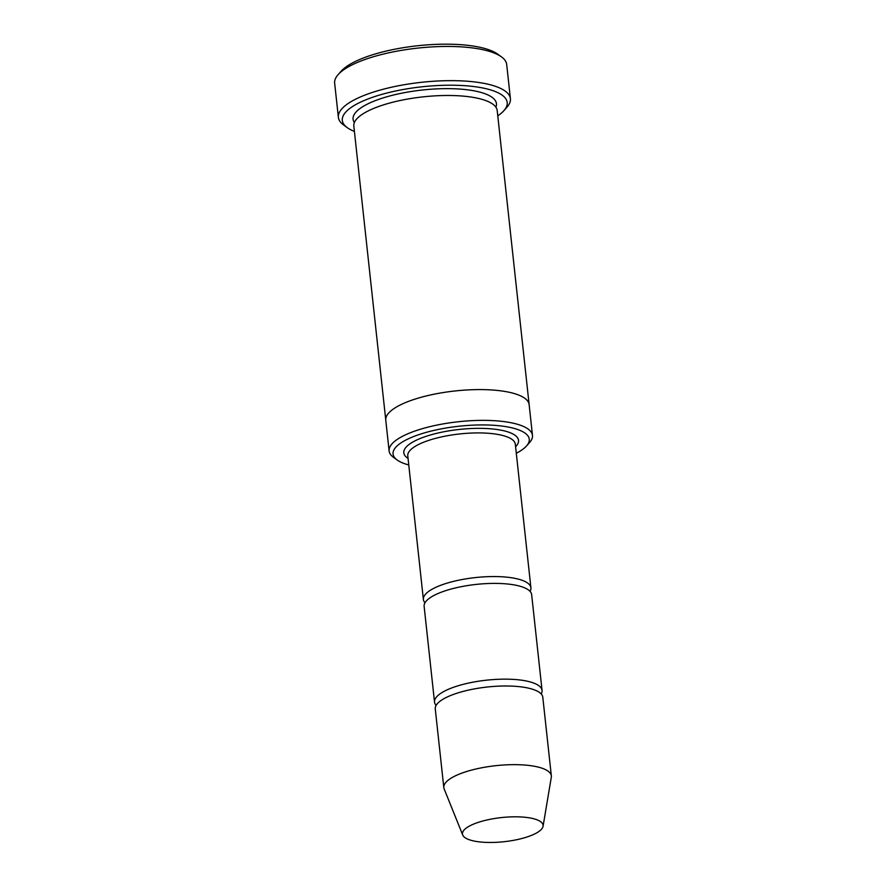 <?xml version="1.0" encoding="UTF-8"?>
<svg xmlns="http://www.w3.org/2000/svg" width="886" height="886" viewBox="0 0 886 886"><rect width="100%" height="100%" fill="white"/><g stroke="black" fill="none" stroke-linecap="round" stroke-linejoin="round"><path stroke-width="1.33" d="M541.202 693.971A54.079 16.181 173.8 0 0 542.055 690.415A54.079 16.181 173.8 0 0 509.915 679.23A54.079 16.181 173.8 0 0 434.528 702.1A54.079 16.181 173.8 0 0 436.133 705.389M434.528 702.1L424.128 606.345A54.079 16.181 -6.2 0 1 499.516 583.475A54.079 16.181 -6.2 0 1 531.655 594.661L542.055 690.415M516.294 453.267A68.499 20.489 173.8 0 0 526.528 445.968A68.499 20.489 173.8 0 0 458.959 426.232A68.499 20.489 173.8 0 0 397.205 460.022A68.499 20.489 173.8 0 0 408.767 464.951M385.798 420.407A72.109 21.574 -6.2 0 1 385.775 420.197A72.098 21.574 -6.2 0 1 486.292 389.696A72.098 21.574 -6.2 0 1 529.13 404.625L532.475 435.403A72.098 21.574 173.8 0 0 489.637 420.473A72.098 21.574 173.8 0 0 389.12 450.974A72.098 21.574 173.8 0 0 393.473 457.309L397.205 460.022M529.141 404.614L497.19 110.506A72.109 21.574 -6.2 0 0 454.341 95.588A72.109 21.574 -6.2 0 0 353.824 126.078L385.775 420.197A72.109 21.574 -6.2 0 1 486.292 389.696A72.109 21.574 -6.2 0 1 529.141 404.614A72.109 21.574 -6.2 0 1 529.163 404.836M526.528 445.968L529.595 442.513A72.098 21.574 173.8 0 0 532.475 435.403M338.374 117.373L334.653 83.184A86.529 25.893 -6.2 0 1 338.12 74.634L341.188 71.179A82.919 24.808 -6.2 0 1 453.466 44.3A82.919 24.808 -6.2 0 1 497.744 54.179L501.476 56.892A86.529 25.893 -6.2 0 1 506.692 64.49L510.414 98.689A86.529 25.893 173.8 0 0 458.992 80.781A86.529 25.893 173.8 0 0 338.374 117.373A86.529 25.893 173.8 0 0 343.591 124.981L347.323 127.695A82.919 24.808 173.8 0 0 354.4 131.416M530.049 591.372A54.079 16.181 173.8 0 0 530.913 587.817A54.079 16.181 173.8 0 0 498.774 576.631A54.079 16.181 173.8 0 0 423.386 599.501A54.079 16.181 173.8 0 0 424.981 602.79M462.714 835.011L444.152 788.928A54.079 16.181 -6.2 0 1 443.82 787.599L435.27 708.944A54.079 16.181 -6.2 0 1 510.668 686.074A54.079 16.181 -6.2 0 1 542.797 697.26L551.347 775.914A54.079 16.181 -6.2 0 1 551.302 777.288L543.063 826.284A40.557 12.138 -6.2 0 1 504.09 841.7A40.557 12.138 -6.2 0 1 462.714 835.011A40.557 12.138 -6.2 0 1 478.794 822.197A40.557 12.138 -6.2 0 1 518.997 816.87A40.557 12.138 -6.2 0 1 543.063 826.284M443.82 787.599A54.079 16.181 -6.2 0 1 519.207 764.729A54.079 16.181 -6.2 0 1 551.347 775.914M497.766 115.844A82.919 24.808 173.8 0 0 503.879 110.684A82.919 24.808 173.8 0 0 422.079 86.784A82.919 24.808 173.8 0 0 347.323 127.695M503.879 110.684L506.947 107.228A86.529 25.893 173.8 0 0 510.414 98.689M338.12 74.634A86.529 25.893 -6.2 0 1 455.282 46.581A86.529 25.893 -6.2 0 1 501.476 56.892M515.586 446.732A57.679 17.255 173.8 0 0 459.302 429.444A57.679 17.255 173.8 0 0 408.058 458.416M354.367 122.556A72.109 21.574 -6.2 0 1 379.95 98.944A72.109 21.574 -6.2 0 1 453.599 88.744A72.109 21.574 -6.2 0 1 495.894 107.184M530.913 587.817L515.309 444.185A54.079 16.181 173.8 0 0 459.801 433.941A54.079 16.181 173.8 0 0 407.781 455.869L423.386 599.501M385.775 420.197L389.12 450.974"/></g></svg>
